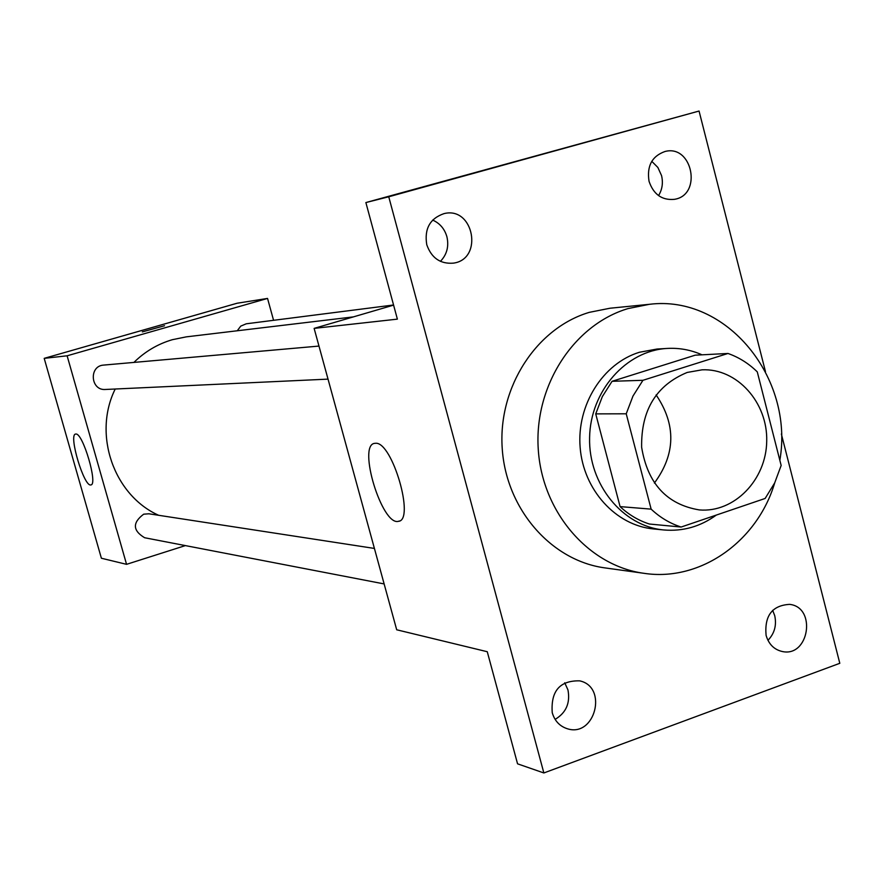 <?xml version="1.0" encoding="UTF-8"?>
<svg xmlns="http://www.w3.org/2000/svg" width="884" height="884" viewBox="0 0 884 884"><rect width="100%" height="100%" fill="white"/><g stroke="black" fill="none" stroke-linecap="round" stroke-linejoin="round"><path stroke-width="1.33" d="M656.116 394.916C676.249 424.707 675.674 454.089 654.392 483.062M687.211 372.44L702.084 369.821C737.068 368.175 767.776 402.485 766.715 441.16C766.262 479.857 734.25 512.941 699.343 509.924C666.845 504.51 647.607 483.603 641.629 447.216C641.044 410.154 656.237 385.236 687.211 372.44M626.226 413.8L651.143 509.14C660.028 517.494 670.028 523.461 681.133 527.041L765.146 498.454L774.693 482.885L781.158 465.47L757.279 371.877C748.693 363.468 738.936 357.324 727.985 353.467L642.944 380.297L632.988 396.043L626.226 413.8L595.728 413.878L620.082 506.609L651.143 509.14M727.985 353.467L695.189 355.18L612.059 381.302L642.944 380.297M681.133 527.041L649.397 524.024C638.535 520.543 628.767 514.742 620.082 506.609M595.728 413.878L602.336 396.618L612.059 381.302M702.04 354.827C690.923 349.898 679.343 347.766 667.309 348.429C626.038 350.528 590.269 391.093 589.595 437.713C588.446 484.322 622.612 526.245 663.762 529.958C682.857 531.582 700.382 526.61 716.338 515.063M663.762 529.958L653.464 528.941C615.794 525.439 583.429 489.946 580.147 447.514C576.578 405.126 602.789 363.423 639.408 352.263L656.967 349.047L667.309 348.429M774.727 482.819C757.345 541.494 700.393 581.937 644.093 573.329C588.611 565.959 541.958 512.09 538.234 448.906C534.113 385.767 573.782 324.704 628.038 308.582L649.342 304.317C726.46 294.516 794.252 377.811 779.843 460.31M644.093 573.329L604.943 567.893C551.063 560.732 505.792 508.72 502.178 447.779C498.178 386.872 536.643 327.953 589.319 312.35L610.004 308.229L649.342 304.317M552.235 712.703C550.699 691.067 559.826 680.448 579.617 680.846C608.303 686.802 594.954 738.074 567.108 728.67C559.627 726.173 554.666 720.858 552.235 712.703M426.762 244.713C424.198 228.845 429.933 218.492 443.989 213.63C473.78 205.972 483.714 259.321 453.271 263.156C440.287 264.117 431.458 257.973 426.762 244.713M649.055 181.353C646.657 166.137 651.95 156.181 664.923 151.518C692.515 144.026 702.526 195.187 674.348 199.342C661.994 200.458 653.563 194.458 649.055 181.353M766.085 635.331C764.351 615.706 772.196 605.385 789.622 604.369C816.86 607.275 809.037 657.574 782.252 651.508C774.119 649.63 768.726 644.237 766.085 635.331M765.467 371.611L699.056 111.041L388.75 196.778L543.859 772.959L839.8 663.298L781.357 433.989M393.59 305.124L314.129 328.384L397.38 319.135L365.877 202.558L699.056 111.041M658.547 195.607C662.26 189.53 663.265 182.866 661.552 175.607L657.873 167.463L651.773 161.33M440.42 261.355C446.928 254.559 449.083 246.349 446.895 236.713C444.575 228.801 439.834 223.265 432.663 220.083M365.877 202.558L388.75 196.778M314.129 328.384L396.695 629.784L487.261 651.718L517.56 763.831L543.859 772.959M375.645 443.271C392.286 441.591 415.27 520.632 398.375 521.328C382.054 526.024 357.368 445.193 374.573 443.359L375.645 443.271M555.119 719.377C566.103 712.824 570.39 703.012 567.97 689.962L564.721 682.779M767.964 640.325C774.517 633.474 776.771 625.264 774.738 615.695L772.66 610.336M133.926 362.407C144.987 351.534 157.816 343.953 172.413 339.677L186.303 336.859L353.434 316.881M158.656 515.295C113.826 495.25 92.621 434.398 115.218 389.015M318.98 346.075L103.737 365.081C88.698 365.788 90.466 390.783 105.45 389.468L328.03 379.126M237.255 330.771L240.757 326.119L246.249 323.798L393.557 304.991M384.142 583.926L144.633 537.737C132.655 530.555 132.346 522.698 143.694 514.179L148.888 513.792L374.418 548.434M273.565 320.306L267.543 298.427L67.118 355.799L126.556 564.335L185.397 545.594M126.556 564.335L101.384 558.235L44.2 358.351L237.111 303.234L267.543 298.427M44.2 358.351L67.118 355.799M75.913 434.033C82.908 432.884 98.179 484.874 90.875 484.907C84.146 487.515 68.223 434.552 75.593 434.055L75.913 434.033M142.324 331.898L164.523 325.743M399.469 520.974L398.375 521.328"/></g></svg>
